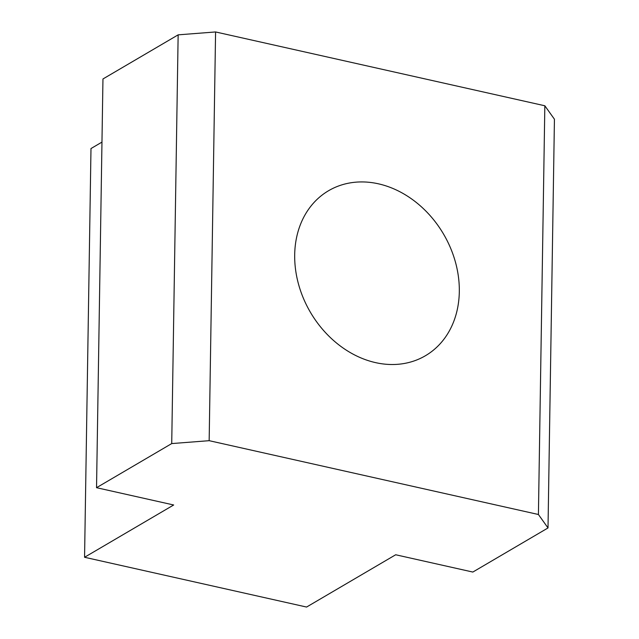 <?xml version="1.0" encoding="UTF-8"?>
<svg xmlns="http://www.w3.org/2000/svg" width="639" height="639" viewBox="0 0 639 639"><rect width="100%" height="100%" fill="white"/><g stroke="black" fill="none" stroke-linecap="round" stroke-linejoin="round"><path stroke-width="0.96" d="M459.313 291.68A95.666 77.199 -120.4 0 1 425.414 355.739A95.666 77.199 -120.4 0 1 339.013 345.004A95.666 77.199 -120.4 0 1 294.691 254.769A95.666 77.199 -120.4 0 1 328.59 190.71A95.666 77.199 -120.4 0 1 414.991 201.445A95.666 77.199 -120.4 0 1 459.313 291.68M548.014 527.942L554.436 119.213L544.835 105.77L215.583 31.95L178.145 34.849L102.959 78.964L96.537 487.693L171.723 443.578L209.161 440.678L538.421 514.499L548.014 527.942L472.828 572.057L395.685 554.764L306.576 607.05L84.564 557.272L173.672 504.986L96.537 487.693M101.968 142.106L90.986 148.544L84.564 557.272M544.835 105.77L538.421 514.499M215.583 31.95L209.161 440.678M171.723 443.578L178.145 34.849"/></g></svg>
